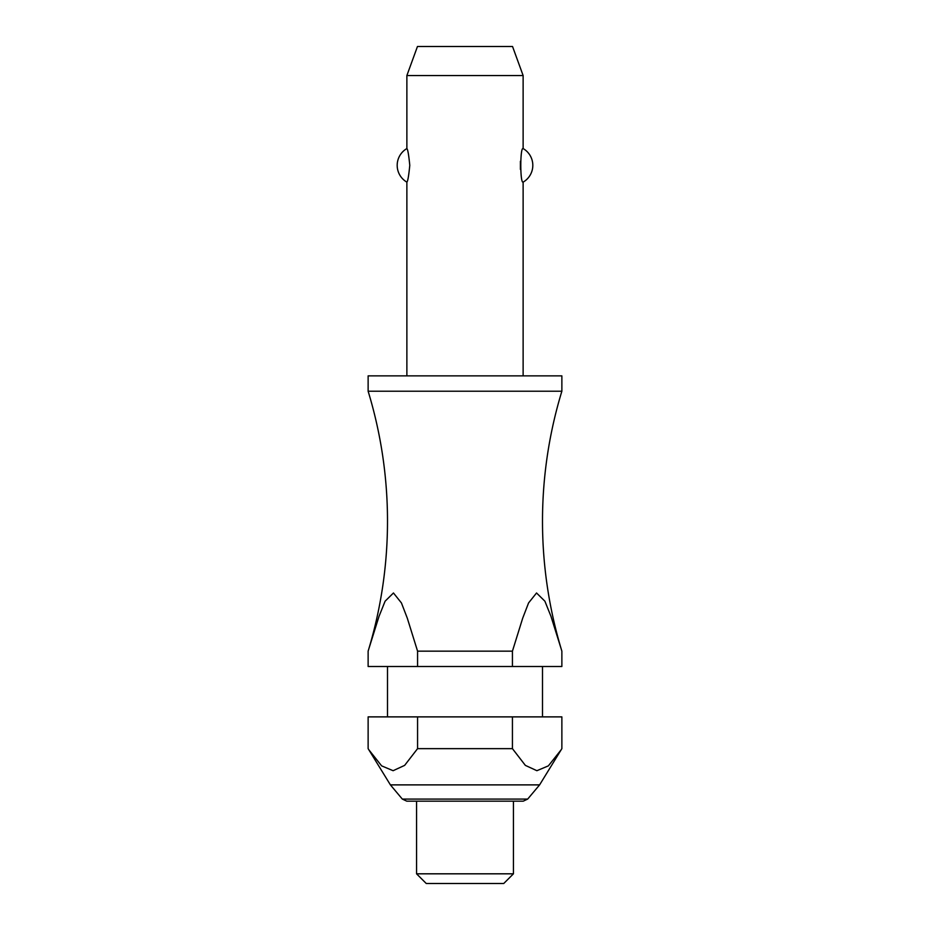 <?xml version="1.0" encoding="UTF-8"?>
<svg xmlns="http://www.w3.org/2000/svg" width="930" height="930" viewBox="0 0 930 930"><rect width="100%" height="100%" fill="white"/><g stroke="black" fill="none" stroke-linecap="round" stroke-linejoin="round"><path stroke-width="1.4" d="M512.43 651.163L417.57 651.163L417.57 666.496L368.129 666.496L368.129 651.163L368.803 648.931A445.621 445.621 0 0 0 368.129 391.216L561.871 391.216A445.621 445.621 0 0 0 561.197 648.931L561.871 651.163L561.871 666.496L512.43 666.496L512.43 651.163L522.672 618.264L528.554 602.966L536.54 592.98L544.887 601.187L550.944 616.253L561.197 648.931M523.125 375.871L523.125 182.129C520.021 183.861 520.021 146.835 523.125 148.567L523.125 75.562L406.875 75.562L406.875 148.567C407.782 149.288 408.747 154.88 409.781 165.342C408.747 175.817 407.782 181.408 406.875 182.129L406.875 375.871M520.393 161.309L520.393 169.376M561.871 391.216L561.871 375.871L368.129 375.871L368.129 391.216M542.504 716.879L542.504 666.496M387.496 666.496L387.496 716.879M368.803 749.743L368.129 748.65L368.129 716.879L417.57 716.879L417.57 748.65L404.643 765.378L393.111 770.703L381.625 765.867L368.803 749.743L390.402 784.885L402.318 799.079L527.682 799.079L539.598 784.885L561.197 749.743L548.375 765.867L536.889 770.703L525.357 765.378L512.43 748.65L512.43 716.879L561.871 716.879L561.871 748.65L561.197 749.743M416.559 801.16L416.559 873.816L426.254 883.5L503.746 883.5L513.441 873.816L513.441 801.16M406.875 75.562L417.454 46.5L512.546 46.5L523.125 75.562M406.875 182.129A19.379 19.379 0 0 1 406.875 148.567M523.125 148.567A19.379 19.379 0 0 1 523.125 182.129M368.803 648.931L379.056 616.253L385.113 601.187L393.46 592.98L401.446 602.966L407.328 618.264L417.57 651.163M527.682 799.079L523.23 801.16L406.77 801.16L402.318 799.079M417.57 666.496L512.43 666.496M417.57 716.879L512.43 716.879M417.57 748.65L512.43 748.65M416.559 873.816L513.441 873.816M390.402 784.885L539.598 784.885"/></g></svg>
